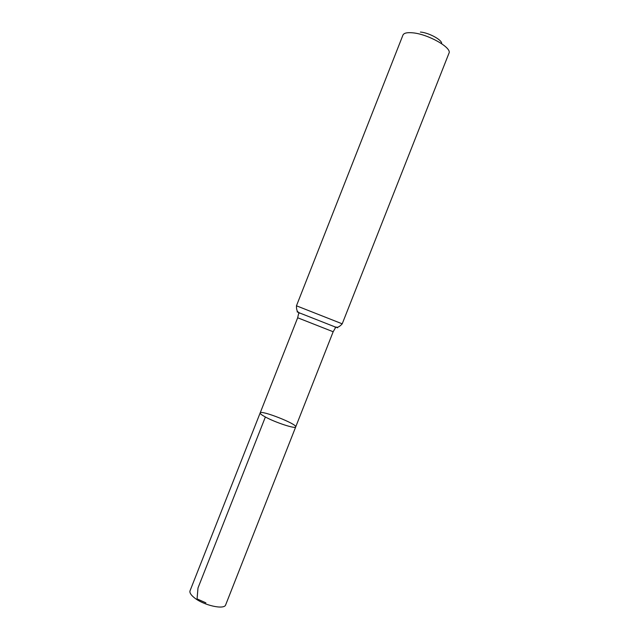 <?xml version="1.0" encoding="UTF-8"?>
<svg xmlns="http://www.w3.org/2000/svg" width="639" height="639" viewBox="0 0 639 639"><rect width="100%" height="100%" fill="white"/><g stroke="black" fill="none" stroke-linecap="round" stroke-linejoin="round"><path stroke-width="0.96" d="M265.377 416.995C261.71 414.999 259.977 413.649 260.161 412.93C260.664 409.647 297.574 424.184 295.705 426.924C295.721 429.152 275.449 422.547 265.377 416.995C261.71 414.999 259.977 413.649 260.161 412.93L190.047 590.771C189.432 592.585 190.813 594.869 194.192 597.617C203.434 605.365 224.505 610.085 225.687 604.813L295.705 426.924C295.721 429.152 275.449 422.547 265.377 416.995L197.994 587.976L197.068 598.903L205.886 602.833M441.605 43.652C442.579 40.193 429.009 32.717 420.406 32.046M296.456 305.801L342.216 323.829L448.961 53.221C452.292 47.829 427.986 34.019 412.594 32.813C407.075 32.309 403.856 33.068 402.945 35.097L296.456 305.801C296.352 310.059 297.407 312.447 299.619 312.958C296.536 311.648 296.256 311.433 298.78 312.327M336.066 327.016C338.518 328.087 338.167 328.047 335.02 326.904L335.307 328.047L333.167 331.753L297.67 317.775L260.161 412.93M342.216 323.829C339.389 327.008 336.985 328.031 335.02 326.904L299.619 312.958L298.629 313.597L297.67 317.775M333.167 331.753L295.705 426.924"/></g></svg>

